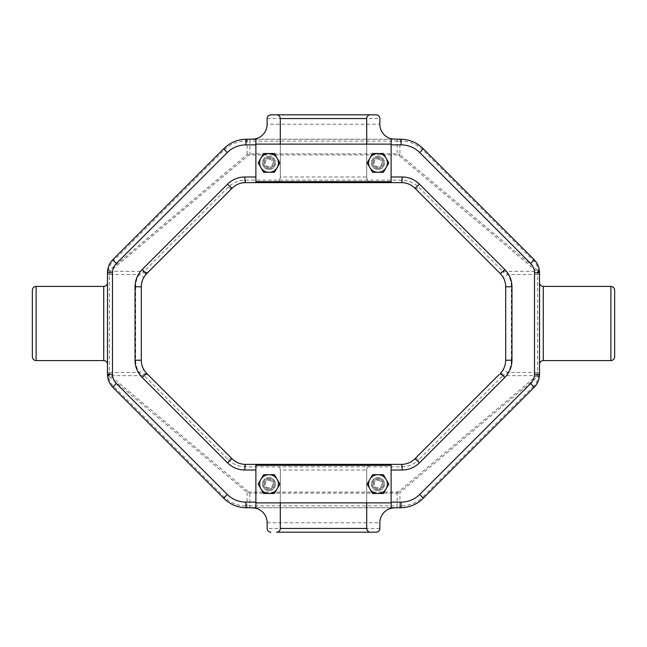 <?xml version="1.0" encoding="UTF-8"?>
<svg xmlns="http://www.w3.org/2000/svg" width="647" height="647" viewBox="0 0 647 647"><rect width="100%" height="100%" fill="white"/><g stroke="black" fill="none" stroke-linecap="round" stroke-linejoin="round"><path stroke-width="0.49" stroke-dasharray="3.23 2.43" d="M377.969 479.403A4.699 4.699 0 0 0 373.279 484.102A4.699 4.699 0 0 0 377.969 488.8A4.699 4.699 0 0 0 382.668 484.102A4.699 4.699 0 0 0 377.969 479.403A4.699 4.699 0 0 0 373.279 484.102A4.699 4.699 0 0 0 377.969 488.8A4.699 4.699 0 0 0 382.668 484.102A4.699 4.699 0 0 0 377.969 479.403M269.031 479.403A4.699 4.699 0 0 0 264.332 484.102A4.699 4.699 0 0 0 269.031 488.8A4.699 4.699 0 0 0 273.721 484.102A4.699 4.699 0 0 0 269.031 479.403A4.699 4.699 0 0 0 264.332 484.102A4.699 4.699 0 0 0 269.031 488.8A4.699 4.699 0 0 0 273.721 484.102A4.699 4.699 0 0 0 269.031 479.403M377.969 158.2A4.699 4.699 0 0 0 373.279 162.898A4.699 4.699 0 0 0 377.969 167.597A4.699 4.699 0 0 0 382.668 162.898A4.699 4.699 0 0 0 377.969 158.2A4.699 4.699 0 0 0 373.279 162.898A4.699 4.699 0 0 0 377.969 167.597A4.699 4.699 0 0 0 382.668 162.898A4.699 4.699 0 0 0 377.969 158.2M269.031 158.2A4.699 4.699 0 0 0 264.332 162.898A4.699 4.699 0 0 0 269.031 167.597A4.699 4.699 0 0 0 273.721 162.898A4.699 4.699 0 0 0 269.031 158.2A4.699 4.699 0 0 0 264.332 162.898A4.699 4.699 0 0 0 269.031 167.597A4.699 4.699 0 0 0 273.721 162.898A4.699 4.699 0 0 0 269.031 158.2M539.517 282.642L539.517 364.358L539.517 282.642M107.483 364.358L107.483 282.642L107.483 364.358M614.65 356.845L614.65 290.155M32.35 356.845L32.35 290.155M391.12 465.314L391.12 502.889L391.12 465.314L391.12 502.889L255.88 502.889L255.88 465.314L255.88 502.889L255.88 465.314L391.12 465.314M366.703 502.889L366.703 470.013L280.297 470.013L280.297 528.429A3.761 3.761 0 0 1 276.544 532.19L376.093 532.19A3.761 3.761 0 0 0 379.854 528.429L379.854 522.8A15.027 15.027 0 0 1 394.88 507.774L391.12 507.774L391.12 508.235M370.456 532.19A3.761 3.761 0 0 1 366.703 528.429L366.703 470.013A5.637 5.637 0 0 1 369.227 465.314M379.854 528.429L267.146 528.429A3.761 3.761 0 0 0 270.907 532.19A3.761 3.761 0 0 1 267.146 528.429L267.146 522.8L379.854 522.8A15.027 15.027 0 0 1 394.88 507.774L252.12 507.774L255.88 507.774L255.88 508.235M537.665 270.284L399.935 154.593L399.935 141.111L401.447 141.111C409.697 141.24 416.773 144.176 422.701 149.91L533.621 260.83C536.412 263.685 538.037 267.098 538.482 271.069L537.665 270.284A1.876 0.752 -50 0 1 536.735 271.344L537.552 271.934L537.633 273.22A1.876 0.437 0 0 0 539.517 272.783L539.517 374.217A1.876 0.437 -0 0 0 537.633 373.78L537.552 375.066L399.005 491.348L397.137 492.076L249.863 492.076L247.995 491.348A1.876 0.752 -50 0 0 247.065 492.407L247.065 505.889L245.553 505.889A1.876 0.938 -90 0 0 246.483 507.774L400.517 507.774A1.876 0.938 -90 0 0 401.447 505.889L399.935 505.889L399.935 492.407L538.482 375.931C538.037 379.902 536.412 383.315 533.621 386.17A1.876 0.704 -135 0 1 534.01 387.496L423.098 498.416A1.876 0.704 -135 0 0 422.701 497.09C416.773 502.824 409.697 505.76 401.447 505.889M414.816 458.877A5.637 2.451 -135 0 1 418.803 459.685L502.832 375.656A5.637 2.451 -135 0 0 498.853 374.848L414.816 458.877C411.12 462.459 406.688 464.295 401.536 464.376L391.12 464.376M255.88 464.376L245.464 464.376C240.312 464.295 235.88 462.459 232.184 458.877L146.796 373.497A5.637 1.86 135 0 0 142.817 374.977L144.168 375.656A5.637 2.451 135 0 1 148.147 374.848M391.12 144.863L391.12 181.686L391.12 144.111L255.88 144.111L255.88 181.686L391.12 181.686L391.12 144.863M245.553 505.889C237.303 505.76 230.227 502.824 224.299 497.09L113.379 386.17C110.588 383.315 108.963 379.902 108.518 375.931A1.876 0.671 137.9 0 1 109.448 375.066L109.367 373.78A1.876 0.437 0 0 0 107.483 374.217L107.483 272.783A1.876 0.437 -0 0 0 109.367 273.22L109.448 271.934L247.995 155.652L249.863 154.924L397.137 154.924L399.005 155.652L536.735 271.344L502.832 271.344L418.803 187.315C413.991 182.656 408.233 180.27 401.536 180.165L245.464 180.165C238.767 180.27 233.009 182.656 228.197 187.315A5.637 2.451 -135 0 0 232.184 188.123C235.88 184.541 240.312 182.705 245.464 182.624L255.88 182.624M224.299 149.91A1.876 0.704 45 0 1 223.902 148.584L112.99 259.504A1.876 0.704 45 0 0 113.379 260.83L224.299 149.91C230.227 144.176 237.303 141.24 245.553 141.111A1.876 0.938 90 0 1 246.483 139.226L400.517 139.226A1.876 0.938 90 0 1 401.447 141.111M113.379 386.17A1.876 0.704 -45 0 0 112.99 387.496L223.902 498.416A1.876 0.704 -45 0 1 224.299 497.09M533.621 260.83A1.876 0.704 135 0 0 534.01 259.504L423.098 148.584A1.876 0.704 135 0 1 422.701 149.91M255.88 138.765L255.88 139.226L252.12 139.226L394.88 139.226L391.12 139.226L391.12 138.749M228.197 187.315L144.168 271.344A5.637 2.451 -135 0 0 148.147 272.152L232.184 188.123M144.499 276.293L145.235 275.274M135.66 360.209L141.297 360.209L141.297 286.791L135.66 286.791L135.66 360.209A24.416 24.416 0 0 0 138.968 372.478L142.817 374.977M145.251 371.742L144.499 370.707M502.501 370.707L501.765 371.726M511.34 286.791L505.703 286.791L505.703 360.209L511.34 360.209L511.34 286.791A24.416 24.416 0 0 0 508.032 274.522L502.832 271.344A5.637 2.451 135 0 1 498.853 272.152L500.204 273.503A5.637 1.86 135 0 0 504.183 272.023M501.748 275.258L502.501 276.293M391.12 182.624L401.536 182.624C406.688 182.705 411.12 184.541 414.816 188.123L498.853 272.152M280.297 144.111L280.297 176.987A5.637 5.637 0 0 1 274.66 182.624L372.34 182.624A5.637 5.637 0 0 1 366.703 176.987L366.703 144.111M399.005 155.652A1.876 0.752 -50 0 0 399.935 154.593L397.137 153.865L249.863 153.865L247.065 154.593L108.518 271.069L107.58 270.883A1.876 0.857 -174.2 0 0 109.448 271.934A1.876 0.671 42.1 0 1 108.518 271.069C108.963 267.098 110.588 263.685 113.379 260.83M267.146 124.2L267.146 118.571L379.854 118.571L379.854 124.2A15.027 15.027 0 0 0 394.88 139.226A15.027 15.027 0 0 1 379.854 124.2L267.146 124.2A15.027 15.027 0 0 1 252.12 139.226M280.297 118.571A3.761 3.761 0 0 0 276.544 114.81A3.761 3.761 0 0 1 280.297 118.571L280.297 176.987L366.703 176.987L366.703 118.571A3.761 3.761 0 0 1 370.456 114.81L270.907 114.81A3.761 3.761 0 0 0 267.146 118.571A3.761 3.761 0 0 1 270.907 114.81M274.66 464.376A5.637 5.637 0 0 1 280.297 470.013L280.297 502.889M267.146 522.8A15.027 15.027 0 0 0 252.12 507.774A15.027 15.027 0 0 1 267.146 522.8M379.854 118.571A3.761 3.761 0 0 0 376.093 114.81M274.66 182.624A5.637 5.637 0 0 0 280.297 176.987A5.637 5.637 0 0 1 277.773 181.686M366.703 176.987A5.637 5.637 0 0 0 369.227 181.686M366.703 470.013A5.637 5.637 0 0 1 372.34 464.376A5.637 5.637 0 0 0 366.703 470.013M280.297 470.013A5.637 5.637 0 0 0 277.773 465.314M247.995 491.348L110.265 375.656A1.876 0.752 -50 0 0 109.335 376.716L247.065 492.407L249.863 493.135L397.137 493.135L399.935 492.407A1.876 0.752 -130 0 0 399.005 491.348M109.335 270.284A1.876 0.752 -130 0 0 110.265 271.344L144.168 271.344L138.968 274.522L143.836 277.353A18.787 18.787 0 0 0 141.297 286.484A18.787 18.787 0 0 1 143.836 277.353M232.184 458.877A5.637 2.451 135 0 0 228.197 459.685L144.168 375.656L110.265 375.656L109.448 375.066M537.665 376.716A1.876 0.752 -130 0 0 536.735 375.656L502.832 375.656L508.032 372.478A24.416 24.416 0 0 0 511.34 360.209M142.817 272.023A5.637 1.86 -135 0 0 146.796 273.503M414.816 188.123A5.637 2.451 135 0 0 418.803 187.315M503.164 277.353A18.787 18.787 0 0 1 505.703 286.484A18.787 18.787 0 0 0 503.164 277.353L508.032 274.522L537.633 274.522L537.633 372.478L508.032 372.478L503.164 369.647A18.787 18.787 0 0 0 505.703 360.516A18.787 18.787 0 0 1 503.164 369.647M143.836 369.647A18.787 18.787 0 0 1 141.297 360.516A18.787 18.787 0 0 0 143.836 369.647L138.968 372.478L109.367 372.478L109.367 274.522L138.968 274.522A24.416 24.416 0 0 0 135.66 286.791M500.204 373.497A5.637 1.86 -135 0 1 504.183 374.977M537.552 375.066A1.876 0.671 -137.9 0 1 538.482 375.931L539.42 376.117A1.876 0.857 5.8 0 0 537.552 375.066M539.42 270.883L538.482 271.069A1.876 0.671 -42.1 0 1 537.552 271.934M245.553 141.111L247.065 141.111L247.065 154.593A1.876 0.752 -130 0 0 247.995 155.652M109.335 376.716L108.518 375.931L107.58 376.117M255.88 144.111L255.88 181.686L255.88 144.111M269.031 156.323A6.575 6.575 0 0 0 262.456 162.898A6.575 6.575 0 0 0 269.031 169.474A6.575 6.575 0 0 0 275.598 162.898A6.575 6.575 0 0 0 269.031 156.323A6.575 6.575 0 0 0 262.456 162.898A6.575 6.575 0 0 0 269.031 169.474A6.575 6.575 0 0 0 275.598 162.898A6.575 6.575 0 0 0 269.031 156.323M377.969 156.323A6.575 6.575 0 0 0 371.402 162.898A6.575 6.575 0 0 0 377.969 169.474A6.575 6.575 0 0 0 384.544 162.898A6.575 6.575 0 0 0 377.969 156.323A6.575 6.575 0 0 0 371.402 162.898A6.575 6.575 0 0 0 377.969 169.474A6.575 6.575 0 0 0 384.544 162.898A6.575 6.575 0 0 0 377.969 156.323M269.031 477.526A6.575 6.575 0 0 0 262.456 484.102A6.575 6.575 0 0 0 269.031 490.677A6.575 6.575 0 0 0 275.598 484.102A6.575 6.575 0 0 0 269.031 477.526A6.575 6.575 0 0 0 262.456 484.102A6.575 6.575 0 0 0 269.031 490.677A6.575 6.575 0 0 0 275.598 484.102A6.575 6.575 0 0 0 269.031 477.526M377.969 477.526A6.575 6.575 0 0 0 371.402 484.102A6.575 6.575 0 0 0 377.969 490.677A6.575 6.575 0 0 0 384.544 484.102A6.575 6.575 0 0 0 377.969 477.526A6.575 6.575 0 0 0 371.402 484.102A6.575 6.575 0 0 0 377.969 490.677A6.575 6.575 0 0 0 384.544 484.102A6.575 6.575 0 0 0 377.969 477.526M377.969 480.349A3.761 3.761 0 0 1 381.73 484.102A3.761 3.761 0 0 1 377.969 487.862A3.761 3.761 0 0 1 374.217 484.102A3.761 3.761 0 0 1 377.969 480.349M377.969 489.739A5.637 5.637 0 0 0 383.606 484.102A5.637 5.637 0 0 0 377.969 478.465A5.637 5.637 0 0 0 372.34 484.102A5.637 5.637 0 0 0 377.969 489.739A5.637 5.637 0 0 0 383.606 484.102A5.637 5.637 0 0 0 377.969 478.465A5.637 5.637 0 0 0 372.34 484.102A5.637 5.637 0 0 0 377.969 489.739M367.132 484.102L372.551 493.491L383.396 493.491L388.815 484.102L383.396 474.712L372.551 474.712L367.132 484.102M269.031 480.349A3.761 3.761 0 0 1 272.783 484.102A3.761 3.761 0 0 1 269.031 487.862A3.761 3.761 0 0 1 265.27 484.102A3.761 3.761 0 0 1 269.031 480.349M269.031 489.739A5.637 5.637 0 0 0 274.66 484.102A5.637 5.637 0 0 0 269.031 478.465A5.637 5.637 0 0 0 263.394 484.102A5.637 5.637 0 0 0 269.031 489.739A5.637 5.637 0 0 0 274.66 484.102A5.637 5.637 0 0 0 269.031 478.465A5.637 5.637 0 0 0 263.394 484.102A5.637 5.637 0 0 0 269.031 489.739M258.185 484.102L263.604 493.491L274.449 493.491L279.868 484.102L274.449 474.712L263.604 474.712L258.185 484.102M377.969 159.138A3.761 3.761 0 0 1 381.73 162.898A3.761 3.761 0 0 1 377.969 166.651A3.761 3.761 0 0 1 374.217 162.898A3.761 3.761 0 0 1 377.969 159.138M377.969 168.535A5.637 5.637 0 0 0 383.606 162.898A5.637 5.637 0 0 0 377.969 157.261A5.637 5.637 0 0 0 372.34 162.898A5.637 5.637 0 0 0 377.969 168.535A5.637 5.637 0 0 0 383.606 162.898A5.637 5.637 0 0 0 377.969 157.261A5.637 5.637 0 0 0 372.34 162.898A5.637 5.637 0 0 0 377.969 168.535M367.132 162.898L372.551 172.288L383.396 172.288L388.815 162.898L383.396 153.509L372.551 153.509L367.132 162.898M269.031 159.138A3.761 3.761 0 0 1 272.783 162.898A3.761 3.761 0 0 1 269.031 166.651A3.761 3.761 0 0 1 265.27 162.898A3.761 3.761 0 0 1 269.031 159.138M269.031 168.535A5.637 5.637 0 0 0 274.66 162.898A5.637 5.637 0 0 0 269.031 157.261A5.637 5.637 0 0 0 263.394 162.898A5.637 5.637 0 0 0 269.031 168.535A5.637 5.637 0 0 0 274.66 162.898A5.637 5.637 0 0 0 269.031 157.261A5.637 5.637 0 0 0 263.394 162.898A5.637 5.637 0 0 0 269.031 168.535M258.185 162.898L263.604 172.288L274.449 172.288L279.868 162.898L274.449 153.509L263.604 153.509L258.185 162.898M543.27 360.597L543.27 286.403M103.73 286.403L103.73 360.597M610.889 360.597L610.889 286.403M36.111 360.597L36.111 286.403M533.621 386.17L422.701 497.09M249.863 154.924L249.863 141.111L397.137 141.111L397.137 154.924M397.137 492.076L397.137 505.889L249.863 505.889L249.863 492.076M228.197 459.685C233.009 464.344 238.767 466.73 245.464 466.835L401.536 466.835C408.233 466.73 413.991 464.344 418.803 459.685M280.297 528.429A3.761 3.761 0 0 1 276.544 532.19M249.863 507.774L249.863 505.889L247.065 505.889A1.876 0.938 -90 0 0 247.995 507.774M399.005 507.774A1.876 0.938 -90 0 0 399.935 505.889L397.137 505.889L397.137 507.774M247.995 139.226A1.876 0.938 90 0 0 247.065 141.111L249.863 141.111L249.863 139.226M397.137 139.226L397.137 141.111L399.935 141.111A1.876 0.938 90 0 0 399.005 139.226M537.633 273.22L537.633 274.522L539.517 274.522M107.483 274.522L109.367 274.522L109.367 273.22M109.367 373.78L109.367 372.478L107.483 372.478M539.517 372.478L537.633 372.478L537.633 373.78M245.464 182.624L245.464 180.165M401.536 182.624L401.536 180.165M245.464 466.835L245.464 464.376M401.536 466.835L401.536 464.376"/><path stroke-width="0.97" d="M539.517 364.358A3.761 3.761 0 0 1 543.27 360.597L543.27 286.403A3.761 3.761 0 0 1 539.517 282.642M107.483 282.642A3.761 3.761 0 0 1 103.73 286.403L103.73 360.597A3.761 3.761 0 0 1 107.483 364.358M610.889 360.597L610.889 286.403C613.178 286.621 614.424 287.875 614.65 290.155L614.65 356.845C614.424 359.125 613.178 360.379 610.889 360.597L543.27 360.597M36.111 360.597L36.111 286.403C33.822 286.621 32.576 287.875 32.35 290.155L32.35 356.845C32.576 359.125 33.822 360.379 36.111 360.597L103.73 360.597M255.88 139.04L252.12 139.226L255.88 138.749L255.88 144.863L245.86 144.863A5.637 0.631 -90 0 1 246.483 139.226C237.724 139.372 230.203 142.486 223.902 148.584C230.203 142.486 237.724 139.372 246.483 139.226L255.88 139.226L255.88 182.624L274.66 182.624L245.464 182.624C240.312 182.705 235.88 184.541 232.184 188.123L146.796 273.503C143.213 277.207 141.378 281.639 141.297 286.791L141.297 360.209C141.378 365.361 143.213 369.793 146.796 373.497L232.184 458.877C235.88 462.459 240.312 464.295 245.464 464.376L391.12 464.376L391.12 465.314L255.88 465.314L255.88 464.376L401.536 464.376A5.637 0.631 90 0 1 402.167 470.013L391.12 470.013M245.86 144.863C238.646 144.977 232.443 147.548 227.259 152.571A5.637 0.445 45 0 1 223.902 148.584L112.99 259.504C109.885 262.674 108.081 266.467 107.58 270.883L107.483 272.783C107.572 267.632 109.4 263.2 112.99 259.504A5.637 0.445 45 0 0 116.339 263.483C113.832 266.079 112.546 269.176 112.489 272.783L112.489 374.217C112.546 377.824 113.832 380.921 116.339 383.517A5.637 0.445 -45 0 0 112.99 387.496C109.4 383.8 107.572 379.368 107.483 374.217L107.58 376.117C108.081 380.533 109.885 384.326 112.99 387.496L223.902 498.416A5.637 0.445 -45 0 1 227.259 494.429C232.443 499.452 238.646 502.023 245.86 502.137A5.637 0.631 -90 0 0 246.483 507.774C237.724 507.628 230.203 504.514 223.902 498.416C230.203 504.514 237.724 507.628 246.483 507.774L255.88 507.774L255.88 502.889L391.12 502.889L391.12 507.774L400.517 507.774C409.276 507.628 416.797 504.514 423.098 498.416C416.797 504.514 409.276 507.628 400.517 507.774A5.637 0.631 90 0 0 401.14 502.137C408.354 502.023 414.557 499.452 419.741 494.429A5.637 0.445 45 0 1 423.098 498.416L534.01 387.496C537.115 384.326 538.919 380.533 539.42 376.117L539.517 374.217C539.428 379.368 537.6 383.8 534.01 387.496A5.637 0.445 45 0 0 530.661 383.517C533.168 380.921 534.454 377.824 534.511 374.217L534.511 272.783C534.454 269.176 533.168 266.079 530.661 263.483A5.637 0.445 -45 0 0 534.01 259.504C537.6 263.2 539.428 267.632 539.517 272.783L539.517 374.217L534.511 374.217M391.12 508.235L391.12 508.251A15.027 15.027 0 0 0 379.854 522.8L379.854 528.429A3.761 3.761 0 0 1 376.093 532.19L276.544 532.19A3.761 3.761 0 0 0 280.297 528.429L366.703 528.429L366.703 502.889M369.227 465.314A5.637 5.637 0 0 1 372.34 464.376M366.703 528.429A3.761 3.761 0 0 0 370.456 532.19M270.907 532.19A3.761 3.761 0 0 1 267.146 528.429L267.146 522.8A15.027 15.027 0 0 0 255.88 508.251L252.12 507.774L255.88 507.96L255.88 502.137L245.86 502.137M394.88 507.774L391.12 508.251L394.88 507.774L391.12 507.96L391.12 502.137L401.14 502.137M245.464 464.376A5.637 0.631 90 0 0 244.833 470.013C238.136 469.908 232.378 467.522 227.566 462.864L142.186 377.476C137.52 372.664 135.142 366.914 135.029 360.209L135.029 286.791C135.142 280.086 137.52 274.336 142.186 269.524L227.566 184.136C232.378 179.478 238.136 177.092 244.833 176.987L255.88 176.987M391.12 464.376L391.12 502.889M112.489 374.217L107.483 374.217L107.483 272.783L112.489 272.783M534.511 272.783L539.517 272.783L539.42 270.883C538.919 266.467 537.115 262.674 534.01 259.504L423.098 148.584C416.797 142.486 409.276 139.372 400.517 139.226C409.276 139.372 416.797 142.486 423.098 148.584A5.637 0.445 -45 0 1 419.741 152.571C414.557 147.548 408.354 144.977 401.14 144.863A5.637 0.631 -90 0 0 400.517 139.226L391.12 139.04M145.235 275.274L148.147 272.152M143.852 277.337L144.499 276.293M142.186 377.476A5.637 0.445 135 0 1 146.796 373.497L145.251 371.742M144.499 370.707L143.869 369.696M401.536 464.376C406.688 464.295 411.12 462.459 414.816 458.877L498.853 374.848M501.765 371.726L500.204 373.497C503.787 369.793 505.622 365.361 505.703 360.209L505.703 286.791C505.622 281.639 503.787 277.207 500.204 273.503L501.748 275.258M503.148 369.663L502.501 370.707M502.501 276.293L503.131 277.304M414.816 188.123A5.637 0.445 -45 0 0 419.434 184.136L504.814 269.524A5.637 0.445 -45 0 1 500.204 273.503L414.816 188.123C411.12 184.541 406.688 182.705 401.536 182.624L372.34 182.624L391.12 182.624L391.12 139.226L391.12 144.863L401.14 144.863M369.227 181.686A5.637 5.637 0 0 0 372.34 182.624L274.66 182.624A5.637 5.637 0 0 0 277.773 181.686M394.88 139.226L391.12 138.749A15.027 15.027 0 0 1 379.854 124.2L379.854 118.571A3.761 3.761 0 0 0 376.093 114.81L370.456 114.81L376.093 114.81M366.703 144.111L366.703 118.571A3.761 3.761 0 0 1 370.456 114.81L270.907 114.81A3.761 3.761 0 0 0 267.146 118.571L267.146 124.2A15.027 15.027 0 0 1 255.88 138.749L255.88 138.765M276.544 114.81A3.761 3.761 0 0 1 280.297 118.571L280.297 144.111M280.297 502.889L280.297 528.429M277.773 465.314A5.637 5.637 0 0 0 274.66 464.376M245.464 182.624A5.637 0.631 -90 0 1 244.833 176.987M232.184 188.123A5.637 0.445 -135 0 1 227.566 184.136M146.796 273.503A5.637 0.445 -135 0 1 142.186 269.524M232.184 458.877A5.637 0.445 135 0 0 227.566 462.864M414.816 458.877A5.637 0.445 45 0 1 419.434 462.864C414.622 467.522 408.864 469.908 402.167 470.013M500.204 373.497A5.637 0.445 45 0 1 504.814 377.476L419.434 462.864M401.536 182.624A5.637 0.631 -90 0 0 402.167 176.987C408.864 177.092 414.622 179.478 419.434 184.136M141.297 286.791A18.787 18.787 0 0 1 141.297 286.484A18.787 18.787 0 0 0 141.297 286.791L135.029 286.791M141.297 360.209A18.787 18.787 0 0 0 141.297 360.516A18.787 18.787 0 0 1 141.297 360.209L135.029 360.209M505.703 286.791A18.787 18.787 0 0 0 505.703 286.484A18.787 18.787 0 0 1 505.703 286.791L511.971 286.791L511.971 360.209C511.858 366.914 509.48 372.664 504.814 377.476M505.703 360.209A18.787 18.787 0 0 1 505.703 360.516A18.787 18.787 0 0 0 505.703 360.209L511.971 360.209M537.552 271.934A1.876 0.857 174.2 0 0 539.42 270.883M109.448 375.066A1.876 0.857 -5.8 0 0 107.58 376.117M391.12 182.624L391.12 181.686L255.88 181.686L255.88 182.624M255.88 502.889L255.88 464.376M391.12 144.111L255.88 144.111M367.132 484.102L372.551 493.491L383.396 493.491L388.815 484.102L386.105 479.403A9.39 9.39 0 0 0 377.969 474.712L383.396 474.712L386.105 479.403A9.39 9.39 0 0 1 377.969 493.491A9.39 9.39 0 0 1 369.841 479.403L372.551 474.712L377.969 474.712A9.39 9.39 0 0 0 369.841 479.403L367.132 484.102M258.185 484.102L263.604 493.491L274.449 493.491L279.868 484.102L277.159 479.403A9.39 9.39 0 0 0 269.031 474.712L274.449 474.712L277.159 479.403A9.39 9.39 0 0 1 269.031 493.491A9.39 9.39 0 0 1 260.895 479.403L263.604 474.712L269.031 474.712A9.39 9.39 0 0 0 260.895 479.403L258.185 484.102M367.132 162.898L372.551 172.288L383.396 172.288L388.815 162.898L386.105 158.2A9.39 9.39 0 0 0 377.969 153.509L383.396 153.509L386.105 158.2A9.39 9.39 0 0 1 377.969 172.288A9.39 9.39 0 0 1 369.841 158.2L372.551 153.509L377.969 153.509A9.39 9.39 0 0 0 369.841 158.2L367.132 162.898M258.185 162.898L263.604 172.288L274.449 172.288L279.868 162.898L277.159 158.2A9.39 9.39 0 0 0 269.031 153.509L274.449 153.509L277.159 158.2A9.39 9.39 0 0 1 269.031 172.288A9.39 9.39 0 0 1 260.895 158.2L263.604 153.509L269.031 153.509A9.39 9.39 0 0 0 260.895 158.2L258.185 162.898M419.741 494.429L530.661 383.517M530.661 263.483L419.741 152.571M391.12 176.987L402.167 176.987M504.814 269.524C509.48 274.336 511.858 280.086 511.971 286.791M255.88 470.013L244.833 470.013M227.259 152.571L116.339 263.483M116.339 383.517L227.259 494.429M366.703 118.571L280.297 118.571M610.889 286.403L543.27 286.403M255.88 508.251L252.12 507.774M36.111 286.403L103.73 286.403M255.88 138.749L252.12 139.226"/></g></svg>
